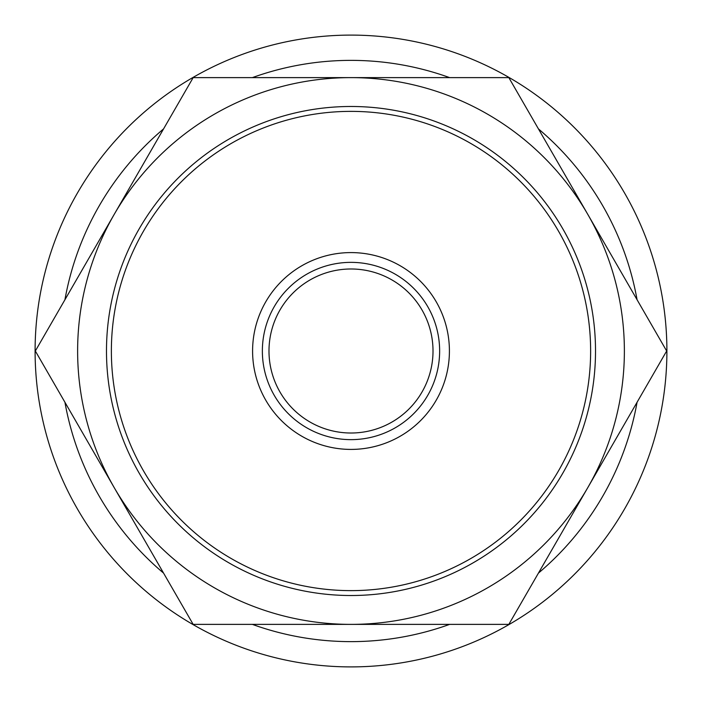 <?xml version="1.0" encoding="UTF-8"?>
<svg xmlns="http://www.w3.org/2000/svg" width="702" height="702" viewBox="0 0 702 702"><rect width="100%" height="100%" fill="white"/><g stroke="black" fill="none" stroke-linecap="round" stroke-linejoin="round"><path stroke-width="1.05" d="M666.9 351A315.9 315.9 0 0 0 351 35.1A315.9 315.9 0 0 0 35.1 351A315.9 315.9 0 0 0 351 666.9A315.9 315.9 0 0 0 666.9 351M637.074 299.745A290.628 290.628 0 0 0 538.425 128.887M449.649 77.624A290.628 290.628 0 0 0 252.351 77.624M163.575 128.887A290.628 290.628 0 0 0 64.926 299.745M666.663 351L508.836 77.624L351 77.624A273.376 273.376 0 0 0 114.25 487.688A273.376 273.376 0 0 0 351 624.376L508.836 624.376L587.749 487.688A273.376 273.376 0 0 0 351 77.624L193.164 77.624L35.337 351L193.164 624.376L351 624.376A273.376 273.376 0 0 0 587.749 487.688L666.663 351M351 449.412A98.412 98.412 0 0 0 449.412 351A98.412 98.412 0 0 0 351 252.588A98.412 98.412 0 0 0 252.588 351A98.412 98.412 0 0 0 351 449.412A98.412 98.412 0 0 1 252.588 351A98.412 98.412 0 0 1 351 252.588M595.515 351A244.515 244.515 0 0 0 351 106.485A244.515 244.515 0 0 0 106.485 351A244.515 244.515 0 0 0 351 595.515A244.515 244.515 0 0 0 595.515 351M590.628 351A239.628 239.628 0 0 0 351 111.372A239.628 239.628 0 0 0 111.372 351A239.628 239.628 0 0 0 351 590.628A239.628 239.628 0 0 0 590.628 351M268.989 351A82.011 82.011 0 0 1 351 268.989A82.011 82.011 0 0 1 433.011 351A82.011 82.011 0 0 1 351 433.011A82.011 82.011 0 0 1 268.989 351M64.926 402.255A290.628 290.628 0 0 0 163.575 573.113M252.351 624.376A290.628 290.628 0 0 0 449.649 624.376M538.425 573.113A290.628 290.628 0 0 0 637.074 402.255M439.636 351A88.636 88.636 0 0 0 351 262.364A88.636 88.636 0 0 0 262.364 351A88.636 88.636 0 0 0 351 439.636A88.636 88.636 0 0 0 439.636 351"/></g></svg>
